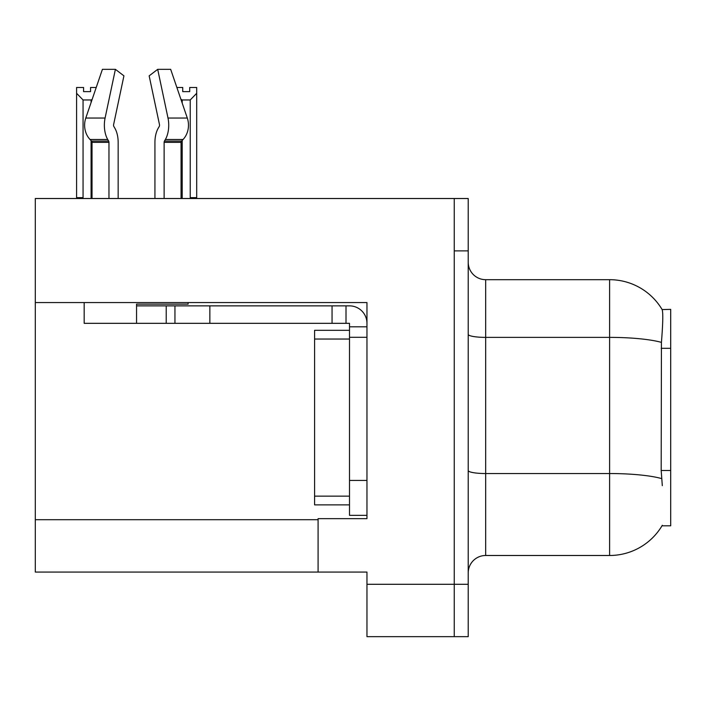 <?xml version="1.0" encoding="UTF-8"?>
<svg xmlns="http://www.w3.org/2000/svg" width="706" height="706" viewBox="0 0 706 706"><rect width="100%" height="100%" fill="white"/><g stroke="black" fill="none" stroke-linecap="round" stroke-linejoin="round"><path stroke-width="1.06" d="M35.3 302.556L366.961 302.556L366.961 480.433L349.505 480.433L349.505 515.345L366.961 515.345L366.961 480.433L366.961 518.654L318.088 518.654L318.088 572.072L35.3 572.072L35.3 198.518L454.249 198.518L454.249 636.662L366.961 636.662L366.961 584.294L454.249 584.294L454.249 636.662L468.21 636.662L468.21 584.294L454.249 584.294L454.249 250.886L468.21 250.886L468.21 584.294M318.088 572.072L366.961 572.072L366.961 584.294M662.307 485.666L661.187 470.496L661.434 342.375C662.952 323.392 663.181 312.458 662.131 309.581L670.7 309.36L670.7 525.811L661.999 525.811L662.307 525.29A61.095 61.095 0 0 1 609.605 555.49A61.095 61.095 0 0 0 661.999 525.811M468.21 572.945A17.456 17.456 0 0 1 485.666 555.49L609.605 555.49L609.605 279.682L485.666 279.682A17.456 17.456 0 0 1 468.21 262.226A17.456 17.456 0 0 0 485.666 279.682L485.666 555.49M662.131 309.581A61.095 61.095 0 0 0 609.605 279.682A61.095 61.095 0 0 1 662.131 309.581M454.249 198.518L468.21 198.518L468.21 250.886M164.127 198.518L164.127 142.374A1.747 0.918 90 0 1 164.436 141.076L165.363 139.497A19.203 10.113 -90 0 0 168.002 118.043L157.694 69.338L170.675 69.338L187.302 118.043L170.675 69.338L176.871 87.491L182.73 87.491L182.73 91.63L189.711 91.63L182.73 91.63M189.711 91.63L189.711 87.491L196.692 87.491L196.692 93.298L190.232 99.961L182.21 99.961L182.21 103.12M191.088 198.518L190.232 197.645L196.692 197.645L196.692 198.518L196.692 93.298M190.232 197.645L190.232 99.961M182.21 140.388L182.21 197.645L181.345 198.518M182.21 99.961L180.904 99.299M182.21 197.645L181.063 197.645M90.562 91.63L83.573 91.63L90.562 91.63L90.562 87.491L96.219 87.491M92.142 99.44L91.083 99.961L83.061 99.961L76.592 93.298L76.592 87.491L83.573 87.491L83.573 91.63M83.061 99.961L83.061 197.645L76.592 197.645L76.592 198.518M83.061 197.645L82.196 198.518M76.592 93.298L76.592 197.645M92.027 197.645L91.083 197.645L91.083 140.591M91.083 102.546L91.083 99.961M91.939 198.518L91.083 197.645M159.229 126.498A1.747 0.918 90 0 0 159.468 124.547A1.747 0.918 90 0 1 159.229 126.498A1.747 0.918 90 0 0 159.468 124.547A1.747 0.918 90 0 1 159.229 126.498L158.294 128.086A19.203 10.113 -90 0 0 154.932 142.374L154.932 198.518M188.114 302.556L188.114 304.127L136.549 304.127L136.549 305.866L174.947 305.866L174.947 323.322L84.173 323.322L84.173 302.556M168.002 118.043L187.302 118.043A19.203 16.317 90 0 1 183.057 139.497L181.548 141.076A1.747 1.483 -90 0 0 181.063 142.374L181.063 198.518M118.158 198.518L118.158 142.374A19.203 10.113 90 0 0 114.796 128.086L113.86 126.498A1.747 0.918 -90 0 1 113.622 124.547L123.929 75.842L115.396 69.338L105.088 118.043A19.203 10.113 90 0 0 107.727 139.497L108.653 141.076A1.747 0.918 -90 0 1 108.962 142.374L108.962 198.518M92.027 198.518L92.027 142.374A1.747 1.483 90 0 0 91.542 141.076L90.041 139.497A19.203 16.317 -90 0 1 85.788 118.043L102.414 69.338L115.396 69.338M113.622 124.547A1.747 0.918 -90 0 0 113.86 126.498L114.796 128.086M157.694 69.338L149.16 75.842L159.468 124.547M107.727 139.497L90.041 139.497L91.542 141.076L108.653 141.076M174.947 305.866L349.505 305.866A17.456 17.456 0 0 1 366.961 323.33M174.947 323.322L349.505 323.322L349.505 326.816L366.961 326.816M349.505 515.345L366.961 515.345M346.011 323.322L346.011 305.866M366.961 337.291L349.505 337.291L349.505 326.816M349.505 480.433L349.505 330.311L314.594 330.311L314.594 504.869L349.505 504.869M332.049 323.322L332.049 305.866M35.3 519.704L318.088 519.704M670.7 348.305L661.187 348.305M670.7 470.496L661.187 470.496M661.434 342.375A61.095 10.608 180 0 0 609.605 337.38L485.666 337.38A17.456 3.027 0 0 1 468.21 334.353M661.628 478.589A61.095 10.608 180 0 0 609.605 473.541L485.666 473.541A17.456 3.027 0 0 1 468.21 470.514M136.549 323.322L136.549 305.866M181.063 142.374L164.127 142.374M108.962 142.374L92.027 142.374M105.088 118.043L85.788 118.043M183.057 139.497L165.363 139.497M181.548 141.076L164.436 141.076M209.858 323.322L209.858 305.866M166.219 323.322L166.219 305.866M314.594 496.142L349.505 496.142M314.594 339.039L349.505 339.039"/></g></svg>
